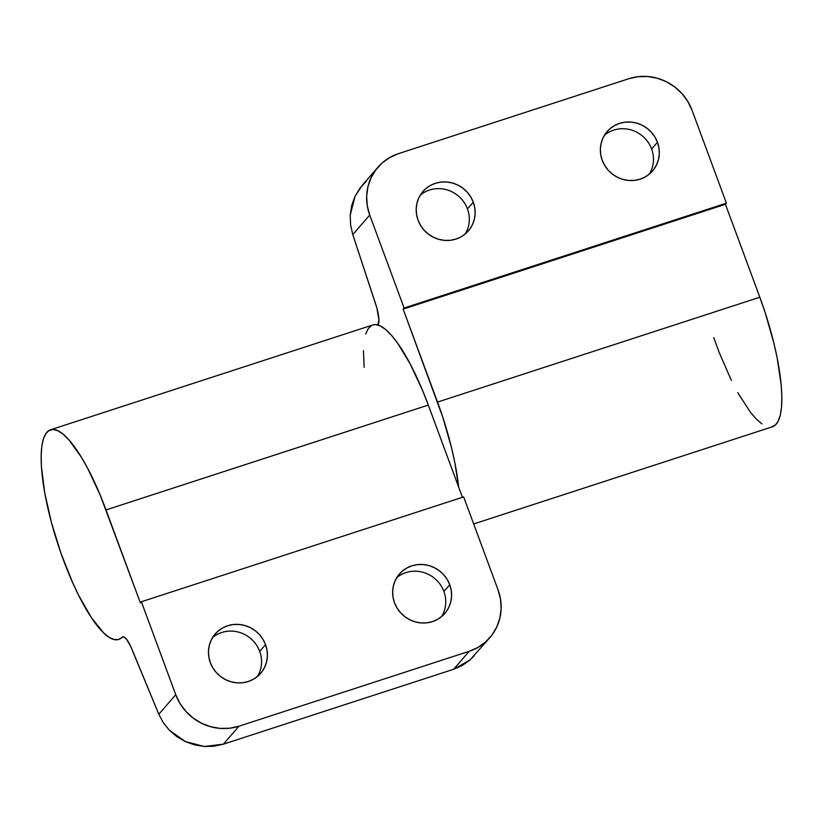 <?xml version="1.0" encoding="UTF-8"?>
<svg xmlns="http://www.w3.org/2000/svg" width="823" height="823" viewBox="0 0 823 823"><rect width="100%" height="100%" fill="white"/><g stroke="black" fill="none" stroke-linecap="round" stroke-linejoin="round"><path stroke-width="1.23" d="M657.464 142.286A30.06 28.712 -139.1 0 1 652.557 170.968A30.06 28.712 -139.1 0 1 602.22 160.259L600.739 154.642L600.368 148.901L601.14 143.253L603.012 137.904L605.913 133.079L609.74 128.944L614.339 125.672L619.524 123.388L625.11 122.174L630.881 122.071L636.611 123.09L642.084 125.199L647.084 128.306L651.415 132.297L654.923 137.019L657.464 142.286L658.945 147.893L659.316 153.644L658.544 159.292L656.672 164.631L653.771 169.466L649.944 173.591L645.345 176.863L640.16 179.157L634.564 180.371L628.803 180.474L623.073 179.445L617.6 177.346L612.6 174.239L608.269 170.248L604.761 165.526L602.22 160.259A30.06 28.712 -139.1 0 1 607.127 131.577A30.06 28.712 -139.1 0 1 657.464 142.286L651.621 149.025L657.464 142.286M649.357 174.095A30.06 28.712 40.9 0 0 651.621 149.025A30.06 28.712 40.9 0 0 604.483 135.188M473.297 202.201A30.06 28.712 -139.1 0 1 468.38 230.882A30.06 28.712 -139.1 0 1 418.043 220.173L416.561 214.556L416.201 208.816L416.973 203.168L418.845 197.818L421.746 192.994L425.563 188.858L430.162 185.587L435.357 183.303L440.943 182.078L446.714 181.986L452.444 183.004L457.907 185.113L462.907 188.22L467.248 192.212L470.756 196.934L473.297 202.201L474.778 207.808L475.138 213.558L474.367 219.206L472.495 224.545L469.594 229.38L465.767 233.506L461.178 236.777L455.983 239.071L450.397 240.285L444.626 240.388L438.896 239.359L433.433 237.261L428.433 234.154L424.092 230.162L420.584 225.44L418.043 220.173A30.06 28.712 -139.1 0 1 422.96 191.492A30.06 28.712 -139.1 0 1 473.297 202.201L467.454 208.939L473.297 202.201M465.19 234.01A30.06 28.712 40.9 0 0 467.454 208.939A30.06 28.712 40.9 0 0 420.316 195.102M377.922 167.264L362.161 185.432L355.083 196.234L350.238 215.07L350.588 224.936L352.789 234.596L369.733 215.06A50.1 47.847 -139.1 0 1 377.922 167.264A50.1 47.847 -139.1 0 1 398.579 153.613L628.793 78.72L398.579 153.613L389.927 157.43L382.273 162.882L375.895 169.764L371.06 177.809L367.932 186.718L366.657 196.141L367.264 205.709L369.733 215.06L404.114 308.008L403.136 309.139L437.517 402.087A110.231 28.342 72 0 1 458.627 487.021L454.882 462.855L451.601 448.021L442.825 417.302L403.136 309.139L404.114 308.008L369.733 215.06L352.789 234.596L376.862 307.925L378.919 319.962L377.901 325.003A110.231 28.342 72 0 1 377.952 324.931A20.04 5.154 72 0 0 375.833 304.541L352.789 234.596L350.588 224.936L350.238 215.07L351.75 205.38L355.083 196.234L360.093 187.994L366.585 180.967M726.411 203.168L692.03 110.21L687.791 101.435L681.948 93.565L674.716 86.919L666.383 81.734L657.268 78.226L647.722 76.529L638.103 76.693L628.793 78.72A50.1 47.847 -139.1 0 1 692.03 110.21L726.411 203.168L404.114 308.008L726.411 203.168L725.433 204.289L403.136 309.139L725.433 204.289L726.411 203.168M437.517 402.087L759.824 297.237L725.433 204.289L759.824 297.237L437.517 402.087M473.678 523.963L772.499 426.756A110.231 28.342 -108 0 0 759.824 297.237L765.123 312.452L773.898 343.17L777.19 358.015L781.202 385.061L781.85 396.686L781.562 406.706L780.348 414.905L778.229 421.098L775.245 425.162L771.48 427.003M713.757 337.595L719.261 352.635L731.369 380.432M737.717 392.592L750.319 412.117L756.306 419.061L761.903 423.927M257.455 676.465A30.06 28.712 40.9 0 0 259.718 651.394L265.562 644.656A30.06 28.712 -139.1 0 1 260.654 673.337A30.06 28.712 -139.1 0 1 210.318 662.628L208.836 657.021L208.466 651.281L209.237 645.623L211.11 640.284L214.011 635.449L217.838 631.323L222.436 628.052L227.621 625.758L233.207 624.544L238.979 624.441L244.709 625.47L250.182 627.568L255.181 630.685L259.512 634.667L263.021 639.389L265.562 644.656L267.043 650.273L267.413 656.013L266.642 661.661L264.769 667.011L261.868 671.835L258.041 675.971L253.443 679.242L248.258 681.526L242.662 682.751L236.901 682.843L231.17 681.825L225.697 679.716L220.698 676.609L216.367 672.617L212.859 667.895L210.318 662.628A30.06 28.712 -139.1 0 1 215.225 633.947A30.06 28.712 -139.1 0 1 265.562 644.656L259.718 651.394A30.06 28.712 40.9 0 0 212.581 637.558M441.622 616.55A30.06 28.712 40.9 0 0 443.895 591.48L449.739 584.741A30.06 28.712 -139.1 0 1 444.821 613.423A30.06 28.712 -139.1 0 1 394.484 602.714L393.003 597.107L392.643 591.367L393.415 585.709L395.287 580.369L398.188 575.534L402.005 571.409L406.603 568.137L411.798 565.843L417.384 564.629L423.156 564.527L428.886 565.555L434.349 567.654L439.348 570.771L443.69 574.752L447.198 579.474L449.739 584.741L451.22 590.358L451.58 596.099L450.809 601.747L448.936 607.096L446.035 611.921L442.208 616.057L437.62 619.328L432.425 621.612L426.839 622.836L421.067 622.929L415.337 621.91L409.875 619.801L404.875 616.694L400.534 612.703L397.025 607.981L394.484 602.714A30.06 28.712 -139.1 0 1 399.402 574.032A30.06 28.712 -139.1 0 1 449.739 584.741L443.895 591.48A30.06 28.712 40.9 0 0 396.758 577.643M469.203 651.302L238.989 726.195L223.403 744.167L453.627 669.274L469.203 651.302L477.854 647.495L485.508 642.033L491.887 635.15L496.722 627.105L499.839 618.196L501.125 608.783L500.518 599.206L498.049 589.854L463.668 496.907L141.371 601.757L175.752 694.705L179.99 703.48L185.833 711.35L193.066 717.995L201.388 723.18L210.503 726.688L220.06 728.396L229.668 728.232L238.989 726.195L469.203 651.302L453.627 669.274L223.403 744.167L214.073 746.224L204.371 746.471L194.701 744.918L185.412 741.605L176.883 736.657L169.415 730.279L163.314 722.707L158.808 714.241L130.456 645.849L126.32 638.987L123.892 636.94L122.082 637.239A110.231 28.342 72 0 1 118.697 639.45A110.231 28.342 72 0 1 57.641 543.396A110.231 28.342 72 0 1 50.491 429.812A110.231 28.342 72 0 1 106.013 509.931L140.394 602.878L141.371 601.757L463.668 496.907L498.049 589.854A50.1 47.847 -139.1 0 1 489.86 637.65A50.1 47.847 -139.1 0 1 469.203 651.302M372.726 324.982L375.545 324.601L380.277 325.929L385.596 329.488L391.367 335.208L397.468 342.954L410.152 363.859L422.549 390.39L428.31 405.081L462.433 497.308L428.31 405.081L106.013 509.931L428.31 405.081A110.231 28.342 -108 0 0 372.798 324.962L50.491 429.812M123.429 636.796L122.082 637.239A20.04 5.154 72 0 1 122.699 636.837A20.04 5.154 72 0 1 131.803 648.874L158.808 714.241L163.314 722.707L169.415 730.279L185.412 741.605L204.371 746.471L223.403 744.167L238.989 726.195A50.1 47.847 -139.1 0 1 175.752 694.705L158.808 714.241L175.752 694.705L141.371 601.757L140.394 602.878L100.252 495.24L87.845 468.699L81.477 457.423L69.06 440.058L63.289 434.338L57.98 430.779L53.238 429.452L49.174 430.388L45.872 433.567L43.403 438.916L41.819 446.323L41.15 455.633L41.417 466.641L44.72 492.771L51.427 522.482L60.974 553.241L72.547 582.396L78.782 595.595L91.497 617.785L103.616 632.866L109.13 637.311L114.109 639.543L118.461 639.522L123.429 636.796M474.233 655.684L469.83 660.118L462.248 665.488L453.627 669.274L469.83 660.118L489.86 637.65M364.147 367.284L363.447 350.783M365.7 334.066L368.169 328.716L371.471 325.538"/></g></svg>
